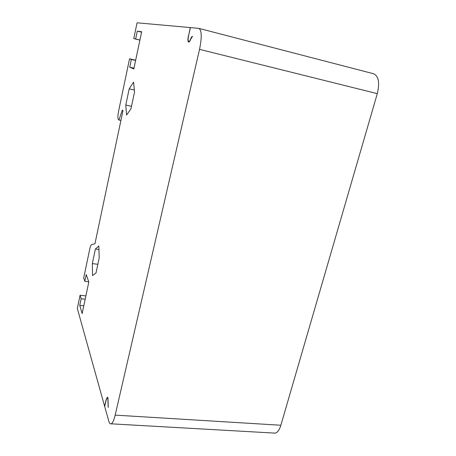 <?xml version="1.0" encoding="UTF-8"?>
<svg xmlns="http://www.w3.org/2000/svg" width="456" height="456" viewBox="0 0 456 456"><rect width="100%" height="100%" fill="white"/><g stroke="black" fill="none" stroke-linecap="round" stroke-linejoin="round"><path stroke-width="0.68" d="M188.431 35.825C187.701 39.444 187.758 41.53 188.596 42.094C189.234 42.151 189.947 41.16 190.739 39.136L192.523 36.406C191.925 36.406 191.292 37.272 190.625 38.982C189.918 40.744 189.286 41.599 188.727 41.547C187.957 41.034 187.906 39.13 188.567 35.847L190.294 27.582L137.074 22.8L133.768 38.606L135.649 38.994L137.302 31.105L141.673 31.749L133.825 68.919L129.732 67.192L131.356 59.44L129.55 58.79L118.668 110.802C117.779 115.465 117.676 118.372 118.366 119.523L118.942 120.031L122.299 110.095L122.983 110.626L94.939 243.795L91.605 244.604C90.949 244.923 90.294 246.588 89.632 249.603L83.699 277.966L84.81 281.295L86.224 274.563L88.817 282.002L82.143 313.585L79.76 305.372L81.145 298.748L80.085 295.231L85.876 295.915M108.26 407.43L107.969 397.894L107.302 397.17L106.083 399.872L104.629 406.307L77.32 308.467L80.085 295.231M273.446 433.035L275.128 433.132C277.522 432.51 279.437 429.883 280.862 425.248L115.174 415.12L199.54 49.356C201.98 37.289 201.769 30.295 198.901 28.38L190.437 27.599L188.567 35.847M115.174 415.12C113.96 420.181 112.638 423.082 111.201 423.823C110.198 424.194 109.389 423.299 108.767 421.133L104.703 406.564L106.157 400.123L107.263 397.666L107.867 398.327L108.175 407.14M92.317 263.579L95.389 249.033L98.832 245.972L99.186 257.982L95.982 273.03L92.557 275.561L92.317 263.579L97.835 264.315M125.782 105.051L126.591 115.049L130.963 108.79L134.537 92.015L133.574 82.126L129.19 88.891L125.782 105.051L131.499 106.271M139.906 40.122L133.768 38.606M129.55 58.79L135.66 60.232M120.914 120.435L118.942 120.031M198.901 28.38L373.606 73.758C378.64 76.135 379.871 82.77 377.3 93.651L280.862 425.248M83.784 305.822L79.76 305.372M85.181 299.216L81.145 298.748M84.81 281.295L88.738 281.779M134.343 90.031L129.19 88.891M98.935 249.529L95.389 249.033M139.924 40.048L135.649 38.994M129.732 67.192L133.978 68.178M135.614 60.443L131.356 59.44M141.582 32.176L137.302 31.105M377.3 93.651L199.54 49.356M107.496 397.683L107.907 397.712M111.201 423.823L275.128 433.132M188.727 41.547L189.36 41.707"/></g></svg>
